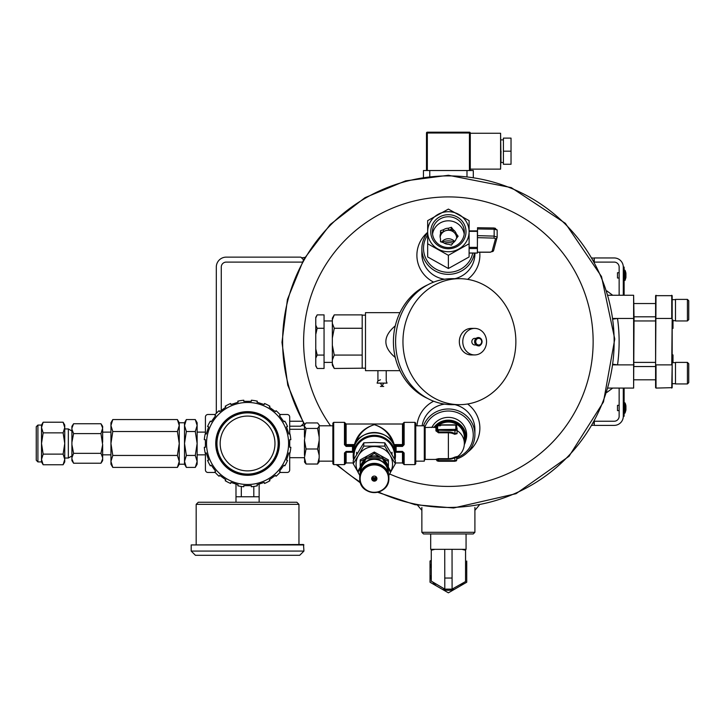 <?xml version="1.0" encoding="UTF-8"?>
<svg xmlns="http://www.w3.org/2000/svg" width="725" height="725" viewBox="0 0 725 725"><rect width="100%" height="100%" fill="white"/><g stroke="black" fill="none" stroke-linecap="round" stroke-linejoin="round"><path stroke-width="1.09" d="M300.848 426.209L289.701 426.209L300.848 426.209L303.512 423.545L301.546 425.512L304.446 425.892M221.27 410.459L221.27 267.072A4.975 4.975 0 0 1 226.245 262.097L302.234 262.097M216.304 267.072L216.304 413.341L216.304 267.072A9.951 9.951 0 0 1 226.245 257.13L300.848 257.13L303.512 259.795L301.546 257.828L304.899 257.393M302.234 421.243L289.701 421.243M221.27 267.072A4.975 4.975 0 0 1 226.245 262.097M474.902 532.304L473.244 533.963L423.518 533.963L421.859 532.304L474.902 532.304L474.902 507.446M465.722 440.619A18.279 17.654 180 0 0 448.385 417.382A18.279 17.654 180 0 0 431.846 427.523M456.668 457.683A24.867 24.016 180 0 0 472.89 430.976A24.867 24.016 180 0 0 448.385 411.021A24.867 24.016 180 0 0 424.787 427.451M456.668 458.943A26.526 25.62 180 0 0 474.902 434.61A26.526 25.62 180 0 0 448.385 408.991A26.526 25.62 180 0 0 423.472 425.802M304.754 424.442A165.771 165.771 0 0 1 448.385 175.903A165.771 165.771 0 0 1 610.251 377.435A165.771 165.771 0 0 1 378.532 492.012M360.18 482.025A165.771 165.771 0 0 1 337.188 464.616M418.461 504.709L416.893 504.419M474.902 510.337L479.225 505.189M467.616 279.343A31.492 30.423 0 0 0 479.714 252.246M427.659 232.353A31.492 30.423 0 0 0 433.623 282.134M454.956 278.681A26.526 25.62 0 0 0 474.902 253.859L474.902 253.07M427.659 232.743A26.526 25.62 0 0 0 421.859 248.729L421.859 253.859A26.526 25.62 0 0 0 444.652 279.225M467.897 451.956A31.492 30.423 180 0 0 467.616 403.997M433.623 401.215A31.492 30.423 180 0 0 416.975 425.802M474.902 434.61L474.902 429.481A26.526 25.62 180 0 0 454.956 404.668M444.652 404.115A26.526 25.62 180 0 0 422.131 425.802M454.176 241.951A15.687 15.152 0 0 0 441.951 242.204M427.659 235.027A24.867 24.016 0 0 0 426.472 259.659A24.867 24.016 0 0 0 448.385 272.319A24.867 24.016 0 0 0 472.754 253.07M421.859 248.729A26.526 25.62 0 0 0 448.385 274.349A26.526 25.62 0 0 0 474.522 253.07M452.853 243.219A15.687 15.152 0 0 0 444.198 243.138M594.283 425.14L592.18 425.412M593.558 423.001L594.283 423.726M594.283 258.2L592.18 257.928M593.558 260.338L594.283 259.613M619.141 410.631L617.492 410.631L617.492 405.329L619.141 405.329M625.059 412.996L625.92 410.123L625.92 405.837A12.515 12.515 0 0 0 625.059 402.964L624.678 413.241L625.059 402.964L624.533 402.719L624.533 413.241L625.059 412.996M606.861 392.415L612.697 388.083L608.175 388.083L633.623 388.083L633.623 295.256L608.175 295.256L612.697 295.256L606.861 290.924M613.241 319.054L617.537 318.465A170.747 170.747 0 0 1 617.537 364.874L613.241 364.285M594.527 421.243L614.175 421.243A4.975 4.975 0 0 0 619.141 416.268L619.141 388.083M619.141 295.256L619.141 267.072A4.975 4.975 0 0 0 614.175 262.097L594.527 262.097M624.116 388.083L624.116 416.268L623.292 416.268A9.117 9.117 0 0 1 614.175 425.385L594.283 425.385L594.283 421.696M624.116 411.292L623.292 411.292L623.292 416.268L623.292 388.083M623.292 295.256L623.292 267.072A9.117 9.117 0 0 0 614.175 257.955L594.283 257.955L594.283 261.643M613.16 318.465L634.049 318.465L633.623 295.256M634.049 318.465L633.623 388.083M634.049 362.391L655.599 362.391M634.049 320.948L655.599 320.948M655.599 387.667L655.599 295.673L672.175 295.673L672.175 387.667L656.016 388.083L656.016 364.874L671.749 364.874L672.175 318.465M656.016 295.256L655.599 364.874M672.175 325.19L672.999 325.19L672.999 328.407L672.175 328.407M672.999 362.645L672.999 354.933L672.175 354.933M672.175 364.874L671.749 388.083M671.749 295.256L671.749 318.465L655.599 318.465M672.999 325.19L672.999 323.876L672.175 323.876M672.999 323.876L672.999 322L672.175 322M672.999 322L672.999 320.051M675.492 310.173L675.492 299.398L687.427 299.398L687.427 320.948L675.492 320.948L675.492 310.173M687.427 320.948L688.75 319.625L688.75 300.721L687.427 299.398M675.492 373.167L675.492 362.391L687.427 362.391L687.427 383.942L675.492 383.942L675.492 373.167M687.427 383.942L688.75 382.619L688.75 363.714L687.427 362.391M619.141 278.019L617.492 278.019L617.492 272.718L619.141 272.718M625.059 280.385L625.92 277.512L625.92 273.225A12.515 12.515 0 0 0 625.059 270.353L625.059 280.385L624.678 270.108L624.116 280.212L625.059 280.385M624.116 295.256L624.116 267.072L623.292 267.072L623.292 272.047L624.116 272.047M469.102 253.016L477.394 253.016L477.394 248.548L469.102 248.548M469.102 230.94L477.394 230.885L477.394 248.548M477.394 245.213L477.53 228.946L494.151 229.227L494.033 227.994L495.51 228.375M453.234 229.734A8.292 8.002 180 0 1 456.27 233.776L458.118 236.223L456.27 238.67A8.292 8.002 180 0 1 453.234 242.721L451.385 245.168L448.413 244.234A8.292 8.002 180 0 1 443.483 242.685L440.51 241.751L440.51 238.724A8.292 8.002 180 0 1 440.51 233.722L440.51 230.704L443.483 229.762A8.292 8.002 180 0 1 448.413 228.221L448.413 230.197L451.385 229.254L451.385 227.288L453.234 229.734L453.234 231.701A8.292 8.002 180 0 1 456.27 235.752L457.375 237.211M456.27 233.776L456.27 235.752M443.483 229.762L443.483 231.737A8.292 8.002 180 0 1 448.413 230.197M440.51 233.722L440.51 235.697A8.292 8.002 180 0 0 440.157 237.211A8.292 8.002 180 0 1 456.668 238.144M441.045 241.923A8.292 8.002 180 0 1 440.51 240.7M454.629 241.479A8.292 8.002 0 0 0 441.625 242.105M464.208 234.184A15.968 15.424 0 0 0 448.385 220.799A15.968 15.424 0 0 0 432.553 234.184M451.385 227.288L448.413 228.221M469.102 220.645L448.385 209.09L427.659 220.645L427.659 243.754L448.385 255.309L469.102 243.754L469.102 231.719A20.726 20.019 180 0 1 458.744 249.056A20.726 20.019 180 0 1 438.018 249.056A20.726 20.019 180 0 1 427.659 231.719A20.726 20.019 180 0 1 438.018 214.382A20.726 20.019 180 0 1 458.744 214.382A20.726 20.019 180 0 1 469.102 231.719L469.102 220.645M427.659 243.754L427.659 256.958L448.385 268.513L469.102 256.958L469.102 243.754M448.385 268.513L448.385 255.309M466.003 231.719A17.627 17.019 180 0 1 439.567 246.464A17.627 17.019 180 0 1 439.567 216.974A17.627 17.019 180 0 1 466.003 231.719M464.344 232.154A15.968 15.424 180 0 1 448.385 247.569A15.968 15.424 180 0 1 432.417 232.154A15.968 15.424 180 0 1 448.385 216.73A15.968 15.424 180 0 1 464.344 232.154M440.51 232.671L443.483 231.737M451.385 229.254L453.234 231.701M477.53 227.713L494.033 227.994L477.53 227.713L477.53 228.946M497.16 236.993L497.178 229.979L494.151 229.227L494.151 236.114L497.16 237.166A1.658 1.559 -164.9 0 1 495.51 238.697L492.012 251.62A1.658 1.559 -164.9 0 0 493.607 250.478L490.336 252.246L477.394 252.246M493.662 250.089A1.658 1.559 -164.9 0 1 493.607 250.478L497.169 237.084L497.178 229.97L494.033 227.994M435.933 459.306L438.462 458.671L438.462 460.638L454.983 460.638L454.657 457.158L457.058 456.542L456.668 457.584L454.983 457.665A14.101 13.621 180 0 1 448.385 459.251L438.462 459.251L436.776 460.112A0.843 0.834 -0 0 0 435.933 459.278L435.933 459.306A0.843 0.834 -0 0 1 436.776 460.148L436.078 459.442L425.14 459.442L425.14 427.523L436.894 427.116A0.843 0.816 180 0 1 437.619 426.717L437.619 429.372A0.843 0.816 180 0 0 436.776 430.188L436.776 430.133A0.843 0.671 -0 0 1 435.933 430.795L435.933 427.659M436.776 430.188L454.983 430.623L454.983 433.595A14.101 13.621 180 0 0 448.385 432.009L438.462 432.009L436.776 430.269L436.894 429.001A0.843 0.816 -0 0 1 437.619 428.602M415.751 461.163L424.297 461.163L424.297 425.802L415.751 425.802M448.385 432.009L448.385 432.789L438.462 432.789L435.933 430.795M464.29 444.706A17.681 17.083 180 0 0 466.066 437.248A17.681 17.083 180 0 0 448.385 420.165A17.681 17.083 180 0 0 433.84 427.523M454.657 457.158A13.394 12.941 -0 0 1 448.385 458.671L448.385 432.789A13.394 12.941 -0 0 1 454.657 434.293L457.058 433.677L457.058 427.977A0.843 0.816 -0 0 1 456.668 427.297L456.696 427.496M456.668 425.91A0.843 0.816 180 0 0 455.826 425.095L440.936 425.095A0.843 0.816 -176.5 0 0 440.093 425.856L441.779 424.85L454.983 424.85L456.668 425.91L456.668 430.188A0.843 0.816 180 0 0 455.826 429.372L438.462 429.59L438.462 432.789M457.058 456.542A0.843 0.825 -0 0 0 456.668 457.23L456.668 460.203A0.843 0.816 -0 0 1 455.826 461.009L438.462 461.263L438.462 460.638L436.776 460.112M456.668 457.23L456.668 460.203L454.983 460.638L454.983 461.236M454.657 434.293L456.668 433.16A0.843 0.616 -0 0 0 457.058 433.677M436.776 426.889A15.959 15.415 180 0 0 436.196 427.514A0.843 0.834 -71.5 0 0 436.894 427.116L436.894 429.001A0.843 0.743 15.7 0 1 436.178 429.327M436.776 430.269A0.843 0.662 -0 0 1 435.933 430.931M394.463 446.763L394.463 445.92A0.825 0.797 -0 0 1 395.279 446.627L396.104 446.41L396.104 445.494L402.484 445.494L402.484 446.41L404.142 444.67L402.484 445.494L394.183 445.422L394.183 445.975M402.484 446.41L396.104 446.41L396.104 451.929L395.016 452.074M402.484 451.412L402.484 451.929L396.104 451.929L402.484 451.902L404.142 453.007L402.484 451.412L396.104 451.412M346.124 451.412L344.466 453.007L346.124 451.412L352.504 451.412L352.504 446.41L353.329 446.627A0.825 0.797 -0 0 1 354.153 445.92L352.504 445.494L352.504 446.41L346.124 446.41L345.299 444.624L345.299 423.173L346.124 424.007L346.124 444.579L344.466 444.67L346.124 446.41M393.077 443.528C389.996 434.058 383.743 427.777 374.308 424.669C364.874 427.777 358.612 434.058 355.531 443.528M346.124 424.007L402.484 424.007L402.484 444.579L394.183 444.579C391.346 434.565 384.721 427.931 374.308 424.669C363.887 427.931 357.262 434.565 354.425 444.579L346.124 444.579L346.124 445.422L354.425 445.422A0.825 0.797 180 0 0 354.652 445.395M344.466 444.67L344.466 422.349L333.69 422.349L332.866 423.173L332.866 463.103M414.917 422.349L414.917 464.616L415.751 463.792L415.751 423.173L414.917 422.349L404.142 422.349L404.142 444.67M353.175 449.328L353.329 446.627L353.329 449.989L353.619 448.748C356.89 427.569 391.727 427.569 394.998 448.748L395.279 449.989L395.279 446.627L395.442 449.328M393.956 445.395A0.825 0.797 180 0 0 394.183 445.422L394.183 444.579L393.657 444.697M354.96 444.697L354.425 444.579L354.425 445.975M402.484 424.007L403.317 423.173L403.317 444.624L402.484 444.579L402.484 445.422A0.825 0.797 180 0 0 403.317 444.624M402.484 451.902L403.317 452.636L403.317 463.792L404.142 464.616L404.142 453.007M352.504 451.412L352.504 451.929L346.124 451.902M344.466 453.007L344.466 464.616L345.299 463.792L345.299 452.636L346.124 451.929L353.592 452.074M318.846 462.559L319.181 457.711L317.577 464.027L306.041 464.027L304.446 457.711L304.772 462.559M289.701 457.692L304.446 457.692L306.041 448.993L304.446 440.356L304.446 455.309M304.446 440.356L306.041 428.439L304.446 426.128L304.446 437.075M304.446 426.128L304.446 424.986L306.041 422.938L317.577 422.938L319.181 424.986L319.181 457.711M319.181 426.128L317.577 428.439L319.181 437.075M317.577 428.439L306.041 428.439M319.181 440.356L317.577 448.993L306.041 448.993M317.577 464.027L319.181 461.716M304.446 461.716L306.041 464.027M317.577 448.993L319.181 455.309M288.595 443.483A41.035 41.035 0 0 1 227.052 479.017A41.035 41.035 0 0 1 227.052 407.948A41.035 41.035 0 0 1 288.595 443.483M289.737 439.694L289.737 447.271L290.834 447.271A43.437 43.437 0 0 1 289.891 453.252L288.84 452.907L286.502 460.121L287.544 460.457A43.437 43.437 0 0 1 284.798 465.849L283.91 465.205L279.451 471.332L280.339 471.984A43.437 43.437 0 0 1 276.062 476.262L275.418 475.373L269.292 479.823L269.936 480.711A43.437 43.437 0 0 1 264.543 483.457L264.199 482.415L256.994 484.762L257.33 485.804A43.437 43.437 0 0 1 251.358 486.747L251.358 485.65L243.781 485.65L243.781 486.747A43.437 43.437 0 0 1 237.8 485.804L238.144 484.762L230.931 482.415L230.595 483.457A43.437 43.437 0 0 1 225.203 480.711L225.847 479.823L219.711 475.373L219.068 476.262A43.437 43.437 0 0 1 214.79 471.984L215.678 471.332L211.22 465.205L210.341 465.849A43.437 43.437 0 0 1 207.586 460.457L208.637 460.121L206.29 452.907L205.248 453.252A43.437 43.437 0 0 1 204.305 447.271L205.402 447.271L205.402 439.694L204.305 439.694A43.437 43.437 0 0 1 205.248 433.713L206.29 434.058L208.637 426.844L207.586 426.508A43.437 43.437 0 0 1 210.341 421.116L211.22 421.76L215.678 415.633L214.79 414.99A43.437 43.437 0 0 1 219.068 410.703L219.711 411.592L225.847 407.142L225.203 406.254A43.437 43.437 0 0 1 230.595 403.508L230.931 404.55L238.144 402.203L237.8 401.161A43.437 43.437 0 0 1 243.781 400.218L243.781 401.315L251.358 401.315L251.358 400.218A43.437 43.437 0 0 1 257.33 401.161L256.994 402.203L264.199 404.55L264.543 403.508A43.437 43.437 0 0 1 269.936 406.254L269.292 407.142L275.418 411.592L276.062 410.703A43.437 43.437 0 0 1 280.339 414.99L279.451 415.633L283.91 421.76L284.798 421.116A43.437 43.437 0 0 1 287.544 426.508L286.502 426.844L288.84 434.058L289.891 433.713A43.437 43.437 0 0 1 290.834 439.694L289.737 439.694M225.874 478.31L227.025 478.998M227.315 479.171L228.194 479.651M266.945 479.651L267.824 479.171M268.114 478.998L269.256 478.31M269.256 408.655L268.114 407.967M267.824 407.794L266.945 407.314M228.194 407.314L227.315 407.794M227.025 407.967L225.874 408.655M205.429 433.777L205.429 417.02A2.528 2.528 0 0 1 207.957 414.492L215.225 414.492M215.225 472.473L207.957 472.473A2.528 2.528 0 0 1 205.429 469.954L205.429 453.188M289.701 453.188L289.701 469.954A2.528 2.528 0 0 1 287.182 472.473L279.904 472.473M279.904 414.492L287.182 414.492A2.528 2.528 0 0 1 289.701 417.02L289.701 433.777M279.397 443.483A31.837 31.837 0 0 1 231.656 471.051A31.837 31.837 0 0 1 231.656 415.914A31.837 31.837 0 0 1 279.397 443.483A31.837 31.837 0 0 1 231.656 471.051A31.837 31.837 0 0 1 231.656 415.914A31.837 31.837 0 0 1 279.397 443.483M216.911 447.842A30.967 30.967 0 0 1 276.298 431.928A30.967 30.967 0 0 1 223.2 462.586A30.967 30.967 0 0 1 216.911 447.842M315.765 334.424L315.765 317.36L317.197 314.877L324.057 314.877L324.057 328.271L317.197 328.271L315.765 334.424L315.765 348.915L317.197 355.069L324.057 355.069L324.057 328.271M315.765 365.391L317.197 368.472L315.765 365.98L315.765 348.915M317.197 314.877L315.765 317.949M315.765 325.19L317.197 328.271M317.197 368.472L324.057 368.472L324.057 355.069M317.197 355.069L315.765 358.15M324.057 320.948L332.34 320.948M332.34 338.086L332.34 318.184L334.252 314.877L362.183 314.877L362.183 328.271L334.252 328.271L332.34 338.086L332.34 345.254L334.252 355.069L362.183 355.069L362.183 328.271M332.34 363.56L334.252 368.472L332.34 365.155L332.34 345.254M362.183 355.069L362.183 368.191L365.5 368.191M399.946 312.656L365.5 312.656L365.5 370.683L386.217 370.683L386.217 380.924L387.05 383.117L377.1 383.117L377.843 381.024L380.417 379.8M395.27 325.851C382.737 336.4 382.737 346.94 395.27 357.488A61.335 54.973 -90 0 1 393.412 341.674A61.335 54.973 -90 0 1 395.27 325.851A61.335 54.973 -90 0 1 427.705 284.834M427.705 398.505A61.335 54.973 -90 0 1 395.27 357.488M459.414 404.668L452.056 404.668A62.993 56.459 -90 0 1 395.605 341.674A62.993 56.459 -90 0 1 452.056 278.681L459.414 278.681A62.993 56.459 -90 0 1 515.865 341.674A62.993 56.459 -90 0 1 459.414 404.668A62.993 56.459 -90 0 1 402.955 341.674A62.993 56.459 -90 0 1 459.414 278.681M474.657 328.407L471.214 328.407A13.258 11.881 90 0 0 459.333 341.674A13.258 11.881 90 0 0 471.214 354.933L474.657 354.933A13.258 11.881 90 0 0 486.548 341.674A13.258 11.881 90 0 0 474.657 328.407A13.258 11.881 90 0 0 462.777 341.674A13.258 11.881 90 0 0 474.657 354.933M476.108 338.358L474.657 338.358A3.317 2.972 90 0 0 474.657 344.982L476.108 344.982M482.052 341.674A4.142 3.716 90 0 0 474.621 341.674A4.142 3.716 90 0 0 482.052 341.674M377.924 370.683L377.924 380.924M382.075 386.425L380.417 386.425L382.075 386.425M334.252 368.472L362.183 368.191M334.252 314.877L332.34 319.779L334.252 314.877M332.34 323.359L334.252 328.271M334.252 355.069L332.34 359.981M264.426 502.244L273.044 502.244M259.142 484.064L259.142 496.77L235.987 496.77L235.987 501.827M253.813 486.466L253.813 496.77M241.316 486.466L241.316 496.77M235.987 484.064L235.987 496.77M196.176 504.346L298.954 504.346L296.851 502.244L198.288 502.244L196.176 504.346L196.176 544.511M191.201 544.937L303.512 544.511L303.929 551.082L191.201 551.082L191.201 544.937L303.929 544.937M191.201 551.082L195.415 555.287L299.715 555.287L303.929 551.082M390.576 472.102A18.234 17.617 180 0 0 390.095 455.345L395.361 463.728L395.361 460.457L384.83 442.839L374.308 442.422L363.778 442.839L353.247 460.457L353.247 463.728L358.513 455.345A18.234 17.617 180 0 0 358.032 472.102M390.095 455.345A18.234 17.617 180 0 0 374.308 446.537A18.234 17.617 180 0 0 358.513 455.345L363.778 446.12L384.83 446.12L390.095 455.345M395.361 463.728L391.002 471.44M358.513 472.963L353.247 463.728M384.83 442.839L384.83 446.12M363.778 442.839L363.778 446.12M372.17 477.159A4.477 4.323 180 0 0 376.447 477.159M360.533 472.772L360.533 472.618A13.766 13.304 -0 0 1 374.308 459.324A13.766 13.304 -0 0 1 388.074 472.618L388.074 472.772M374.308 481.146A2.619 2.528 180 0 0 376.928 478.618A2.619 2.528 180 0 0 374.308 476.089A2.619 2.528 180 0 0 371.689 478.618A2.619 2.528 180 0 0 374.308 481.146M365.146 458.853L360.216 461.308L360.216 459.904L374.308 452.047L388.401 459.904L388.401 466.356M374.308 452.047L374.308 453.451L379.963 456.922M383.471 458.853L388.401 461.308M368.273 457.14L374.308 453.451M360.216 461.308L360.216 466.356M359.845 475.546L358.032 472.301L366.17 458.689L382.438 458.689L382.438 457.276L390.576 470.888L390.576 472.301L388.763 475.546M382.438 458.689L390.576 472.301M366.17 458.689L366.17 457.276L382.438 457.276M358.032 472.301L358.032 470.888L366.17 457.276M383.888 459.514A14.092 13.612 -0 0 1 388.002 466.311M368.418 457.131A14.092 13.612 -0 0 1 380.19 457.131M360.606 466.311A14.092 13.612 -0 0 1 364.72 459.514M388.355 473.642A14.092 13.612 180 0 0 386.507 465.822A14.092 13.612 180 0 0 374.308 459.016A14.092 13.612 180 0 0 362.101 465.822A14.092 13.612 180 0 0 360.252 473.642M376.9 478.427L371.708 478.301A2.619 2.528 180 0 0 376.909 478.337M374.308 479.026L374.308 478.264L374.308 479.026M444.724 549.332L452.038 549.332L452.092 589.126L444.797 589.126L444.724 549.332L430.695 549.332L430.695 533.963M466.066 533.963L466.066 549.332L452.038 549.332M452.092 589.126L465.55 581.541L465.55 549.332M461.816 549.332L465.55 550.23L465.568 549.332L465.604 566.533M431.321 549.332L431.275 550.212L434.937 549.332M444.815 589.135L431.275 581.133L432.154 581.649L431.275 581.133L431.275 549.332M465.613 561.83L465.55 581.541L465.613 561.83L465.55 581.541L452.101 589.135M465.595 566.18L465.559 575.659L465.595 566.18M466.737 561.032L466.737 582.229L448.385 592.823L430.025 582.229L430.025 561.032L431.275 560.307M430.025 568.219A18.669 18.669 0 0 1 431.275 564.141M436.251 585.827A18.669 18.669 0 0 1 432.997 582.211M431.275 579.121A18.669 18.669 0 0 1 430.025 575.034M454.611 589.235A18.669 18.669 0 0 1 442.15 589.235M463.357 582.782A18.669 18.669 0 0 1 460.511 585.827M71.911 455.962L68.331 458.028L68.331 428.937L64.752 428.937M71.911 444.679L73.597 453.352L100.965 453.352L102.651 457.692L102.651 460.62L100.965 463.221L102.651 458.88L100.965 463.221L73.597 463.221L71.911 458.88L71.911 428.085L73.597 423.744L71.911 428.085L71.911 426.345L73.597 423.744L100.965 423.744L102.651 428.085L102.651 426.345L100.965 423.744M73.597 453.352L71.911 457.692M71.911 458.88L73.597 463.221L71.911 460.62L71.911 458.88M100.965 453.352L102.651 444.679L100.965 433.613L73.597 433.613L71.911 442.295M100.965 433.613L102.651 428.085M71.911 429.272L73.597 433.613M102.651 442.295L102.651 429.272M102.651 457.692L102.651 444.679M37.908 425.058L37.908 461.907L36.25 460.248L36.25 426.717L37.908 425.058L41.515 425.058L43.156 422.213L63.111 422.213L64.752 427.532L64.752 425.058L63.111 422.213L64.752 427.532L64.752 443.483L63.111 432.852L64.752 427.532M63.111 464.752L64.752 461.907L64.752 443.483L63.111 454.122L43.156 454.122L41.515 459.433L43.156 464.752L63.111 464.752L64.752 459.433L63.111 454.122M37.908 461.907L41.515 461.907L43.156 464.752L41.515 459.433L41.515 443.483L43.156 432.852L63.111 432.852M43.156 454.122L41.515 443.483L41.515 427.532L43.156 432.852M43.156 422.213L41.515 427.532L41.515 425.058M41.515 461.907L41.515 459.433M112.792 431.52L177.398 431.52L179.247 425.539L177.398 419.558L179.247 425.539L179.247 422.766L177.398 419.558L112.792 419.558L110.943 425.539L112.792 431.52L110.943 443.483L112.792 455.445L177.398 455.445L179.247 443.483L179.247 425.539M186.361 419.558L184.512 425.539L184.512 422.766L186.361 419.558L195.288 419.558L197.137 425.539L195.288 431.52L197.137 443.483L195.288 455.445L197.137 461.426L195.288 467.407L197.137 461.426L197.137 422.766L195.288 419.558M186.361 431.52L184.512 443.483L184.512 425.539L186.361 431.52L195.288 431.52M177.398 431.52L179.247 443.483L179.247 461.426L177.398 455.445M186.361 455.445L184.512 461.426L184.512 443.483L186.361 455.445L195.288 455.445M112.792 455.445L110.943 461.426L112.792 467.407L177.398 467.407L179.247 461.426L179.247 464.208L177.398 467.407M184.512 461.426L184.512 464.208L186.361 467.407L184.512 461.426L186.361 467.407L195.288 467.407L197.137 464.208L197.137 461.426M110.943 461.426L110.943 464.208L112.792 467.407L110.943 461.426L110.943 422.766L112.792 419.558M473.307 170.529L473.307 177.145L473.307 170.529L423.454 170.529L423.454 177.145M470.28 169.124L500.594 169.124L500.594 133.264L470.28 133.264L470.28 151.19M470.28 133.01A0.843 0.843 0 0 0 469.438 132.177L469.438 133.01L470.28 133.01L470.28 170.529M469.438 132.177L427.324 132.177A0.843 0.843 0 0 0 426.49 133.01L426.49 170.529M503.413 162.518L501.011 162.518L500.594 133.264M500.594 169.124L501.011 151.19M503.413 151.19L503.413 138.122L511.034 138.122L511.034 151.19L503.413 151.19L503.413 164.267L511.034 164.267L511.034 151.19M330.573 425.802A144.764 144.764 0 0 1 448.385 196.91A144.764 144.764 0 0 1 589.996 371.689A144.764 144.764 0 0 1 389.642 473.978M613.16 364.874L634.049 364.874M477.394 247.379L469.102 247.379M477.394 231.366L469.102 231.366M492.012 251.62L490.336 252.155L477.394 252.155M495.51 238.697L494.006 238.117L477.53 237.646M494.006 238.117L494.151 236.114L477.53 235.643M448.385 459.251L448.385 458.671L438.462 458.671M456.668 429.862A0.843 0.816 -0 0 0 457.058 430.541A15.959 15.415 -0 0 1 464.335 443.483L464.335 437.465A15.959 15.415 180 0 0 455.88 423.862A15.959 15.415 180 0 0 439.477 424.678A15.959 15.415 180 0 0 438.036 425.729M464.335 442.322A16.802 16.231 180 0 0 465.178 437.248A16.802 16.231 180 0 0 453.687 421.85A16.802 16.231 180 0 0 434.928 427.523M437.619 429.372L438.462 429.59M455.826 425.095L455.826 429.372M437.619 426.717L437.619 425.956L438.444 425.738A2.528 0.652 -0 0 0 440.936 425.095M456.668 460.203L454.983 461.263L438.462 461.263L436.776 460.203A0.843 0.816 -0 0 0 437.619 461.009L438.462 461.236M454.983 429.59L454.983 430.623L456.668 430.188M437.619 425.956A0.843 0.816 180 0 0 436.776 426.762L438.444 425.702L440.093 425.856M354.153 445.92L354.153 446.763M352.504 445.494L346.124 445.422A0.825 0.797 180 0 1 345.299 444.624M333.69 422.349L333.69 464.616L332.866 463.792M353.175 452.255L346.124 452.255L346.124 462.958L345.299 463.792M395.442 452.255L402.484 452.255L402.484 462.958L395.361 462.958M353.175 449.165L353.601 459.813A21.134 20.418 -0 0 1 353.175 455.708A21.134 20.418 -0 0 1 374.308 435.299A21.134 20.418 -0 0 1 395.442 455.708A21.134 20.418 -0 0 1 395.007 459.813L395.442 449.165M353.619 448.757A21.134 20.418 -0 0 1 374.308 432.508A21.134 20.418 -0 0 1 394.998 448.757M354.208 458.726A20.309 19.611 -0 0 1 374.308 436.314A20.309 19.611 -0 0 1 394.409 458.726M396.104 445.494L394.463 445.92M274.974 443.483A27.405 27.405 0 0 1 233.867 467.217A27.405 27.405 0 0 1 233.867 419.748A27.405 27.405 0 0 1 274.974 443.483M278.173 443.483A30.604 30.604 0 0 0 247.569 412.878A30.604 30.604 0 0 0 216.956 443.483A30.604 30.604 0 0 0 247.569 474.087A30.604 30.604 0 0 0 278.173 443.483M481.672 341.674A3.317 2.972 90 0 0 477.222 338.802A3.317 2.972 90 0 0 477.222 344.538A3.317 2.972 90 0 0 481.672 341.674M374.308 464.933A14.165 13.684 -0 0 1 386.579 485.46A14.165 13.684 -0 0 1 362.038 485.46A14.165 13.684 -0 0 1 374.308 464.933M388.899 477.44A14.591 14.092 180 0 0 374.308 463.347A14.591 14.092 180 0 0 359.718 477.44L359.718 478.509A14.591 14.092 -0 0 1 374.308 464.417A14.591 14.092 -0 0 1 388.899 478.509A14.591 14.092 -0 0 1 374.308 492.601A14.591 14.092 -0 0 1 359.718 478.509C359.301 496.997 389.135 496.743 388.899 478.509L388.899 477.44C389.135 459.197 359.301 458.952 359.718 477.44M452.028 578.052L444.706 578.052M466.991 170.529L466.991 176.302M429.771 170.529L429.771 176.302M426.49 133.01L469.438 133.01L469.438 170.529M427.324 132.177L427.324 170.529M421.859 507.446L421.859 532.304M417.537 505.189L421.859 510.337M304.446 425.167L287.762 385.138L281.98 342.309L287.426 299.434L303.82 259.26L330.228 224.496L365.001 197.671L405.601 180.86L448.385 175.269L511.252 187.603L565.373 223.327L601.514 276.551L614.764 339.055L603.481 401.94L569.034 456.279L516.064 493.68L453.605 507.989L415.026 504.7L377.58 492.257M360.461 482.95L336.246 464.616M625.512 406.317L625.92 405.837M625.929 410.051L625.929 405.909L625.929 410.051M675.492 299.652L672.175 299.652M675.492 320.704L672.175 320.704M655.599 303.539L634.049 303.539M655.599 316.807L634.049 316.807M655.599 366.533L634.049 366.533M655.599 379.8L634.049 379.8M675.492 362.645L672.175 362.645M675.492 383.697L672.175 383.697M625.512 273.715L625.92 273.225M625.929 277.439L625.929 273.298L625.929 277.439M477.394 230.885L469.102 230.885M477.394 253.07L469.102 253.07M457.058 456.877A15.959 15.959 0 0 0 464.335 443.483M425.14 459.442L424.297 460.284M425.14 427.523L424.297 426.681M414.917 464.616L404.142 464.616M344.466 464.616L333.69 464.616M353.247 462.958L346.124 462.958M404.142 422.349L403.317 423.173M344.466 422.349L345.299 423.173M394.998 448.748L395.225 449.844M353.619 448.748L353.392 449.844M402.484 451.929L403.317 452.636M402.484 462.958L403.317 463.792M345.299 452.636L346.124 451.929M289.701 429.272L304.446 429.272M319.181 461.163L332.866 461.163M319.181 425.802L332.866 425.802M324.057 362.391L332.34 362.391M362.183 315.148L365.5 315.148M399.946 370.683L386.217 370.683M478.337 345.816C479.669 346.405 480.938 345.028 482.134 341.674L481.391 339.209L478.337 337.524M380.417 383.117L382.075 385.981L383.733 383.117M383.733 386.425L380.417 386.425M259.142 496.77L259.142 501.827M298.954 504.346L298.954 544.511M356.618 452.273L356.618 454.448M391.989 452.273L391.989 454.448M374.308 478.264L376.764 477.739M371.97 479.207L376.556 479.352M373.502 480.467L374.888 480.521M374.308 480.367L375.55 480.285M452.11 589.126L465.55 581.541M444.797 589.126L431.275 581.205M64.752 458.028L68.331 458.028M71.911 431.003L68.331 428.937M102.651 454.829L110.943 454.847M102.651 432.136L110.943 432.118M205.429 432.127L197.137 432.118M205.429 454.838L197.137 454.856M184.512 422.766L179.247 422.766M184.512 464.208L179.247 464.208M503.413 139.871L501.011 139.871"/></g></svg>
